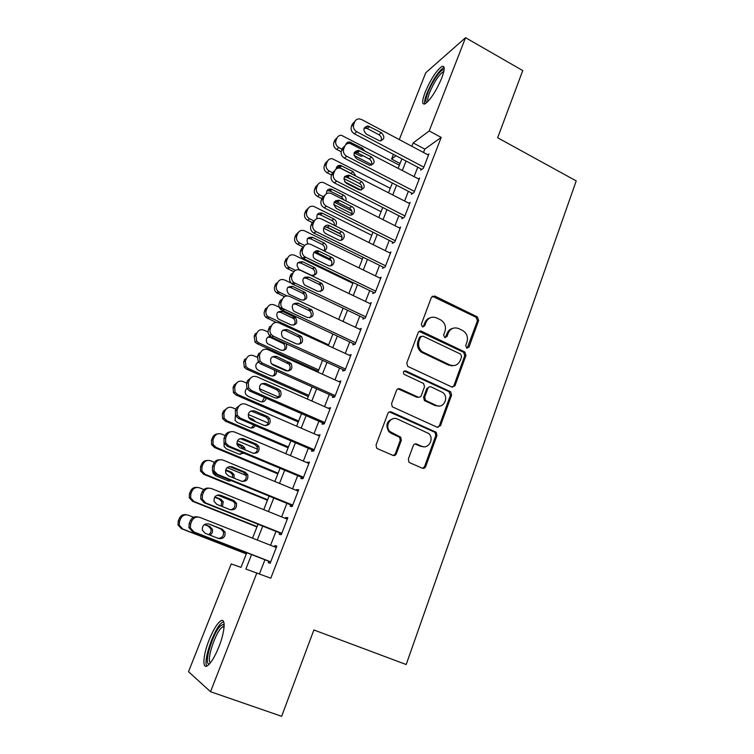 <?xml version="1.0" encoding="UTF-8"?>
<svg xmlns="http://www.w3.org/2000/svg" width="754" height="754" viewBox="0 0 754 754"><rect width="100%" height="100%" fill="white"/><g stroke="black" fill="none" stroke-linecap="round" stroke-linejoin="round"><path stroke-width="1.13" d="M466.707 348.046L468.988 347.076L478.639 320.469L477.329 316.897L434.728 296.011L431.401 297.349L421.326 324.211L422.353 326.802L424.709 325.832L426.019 322.335C428.329 317.641 431.901 316.18 436.726 317.943L441.118 320.13C444.983 323.004 446.255 326.774 444.954 331.44L443.663 334.927L444.681 337.5L446.999 336.52L448.281 333.042C450.553 328.376 454.059 326.906 458.828 328.64L463.107 330.761C466.962 333.598 468.243 337.358 466.962 342.033L465.699 345.492L466.707 348.046M467.188 348.197L477.414 320.836L476.113 317.283L432.259 296.199M423.041 326.972L424.898 322.712L426.019 322.335M445.256 337.66L447.113 333.391L448.281 333.042M209.15 639.844C213.203 629.92 217.02 623.624 220.611 620.976C225.851 617.253 225.116 631.268 218.952 646.678C214.862 656.734 211.016 663.096 207.435 665.744C201.959 669.533 203.118 654.755 209.15 639.844M425.237 92.016C430.77 79.198 436.293 70.697 441.806 66.512C445.011 65.362 444.973 69.264 441.693 78.199C436.076 91.196 430.534 99.745 425.086 103.835C421.835 104.938 421.891 100.998 425.237 92.016M408.357 459.035L408.922 462.108L409.856 462.777L422.268 468.187C423.805 468.677 424.945 468.149 425.671 466.603L436.952 435.492L436.217 432.287L391.335 411.967C389.771 411.458 388.612 411.967 387.858 413.503L376.076 444.926L376.576 447.951L377.584 448.715L392.862 455.369C394.436 455.868 395.596 455.341 396.34 453.785L401.317 440.336L400.704 437.216L389.884 431.514C384.323 426.001 390.798 415.614 397.584 419.092L428.734 433.512C434.634 438.724 428.47 449.676 421.543 446.198L416.708 444.059C415.162 443.559 414.021 444.087 413.277 445.623L408.357 459.035M399.29 139.594L425.765 72.742L465.557 37.7L522.748 70.565L497.659 137.765L576.216 180.913L406.189 664.538L313.871 629.976L281.647 716.3L210.536 691.72L188.519 671.691L231.195 563.945L241.035 567.357L246.803 552.71M465.557 37.7L429.205 130.942L413.164 142.921L411.844 146.276M251.572 554.567L245.889 569.044L270.799 578.214L441.194 137.417L429.205 130.942M256.888 572.861L210.536 691.72M451.759 386.953L455.067 385.501L465.953 355.464L464.841 351.995L421.533 331.279C420.006 330.733 418.885 331.204 418.15 332.674L406.783 363.004L407.669 366.359L451.759 386.953M451.58 395.124L440.496 425.69L437.141 427.216L392.25 406.792L391.571 403.597L396.538 390.336C397.283 388.819 398.432 388.319 399.988 388.847L417.895 397.038C419.431 397.547 420.562 397.056 421.298 395.548L424.502 386.849L423.635 383.522L404.021 374.276C402.834 371.995 403.437 370.883 405.831 370.93L450.666 391.788L451.58 395.124L450.402 395.322L439.337 425.812L440.496 425.69M421.147 168.971L420.675 170.168L423.352 168.359L428.951 153.939L427.772 154.758M411.778 193.081L411.307 194.296L413.946 192.628L419.601 178.038L418.366 178.849M402.306 217.463L401.835 218.698L404.427 217.161L410.148 202.402L408.847 203.203M392.73 242.128L392.25 243.363L394.804 241.977L400.591 227.048L399.215 227.84M383.041 267.067L382.561 268.32L385.068 267.067L390.921 251.977L389.46 252.75M373.249 292.288L372.759 293.551L375.219 292.458L381.138 277.189L379.582 277.934M363.343 317.802L362.844 319.083L365.256 318.131L371.251 302.693L369.564 303.41M353.324 343.607L352.815 344.898L355.181 344.107L361.241 328.48L359.413 329.159M343.183 369.705L342.674 371.025L344.993 370.384L351.119 354.578L349.121 355.209M332.929 396.114L332.41 397.443L334.672 396.972L340.874 380.977L338.65 381.533M322.552 422.834L322.024 424.182L324.239 423.871L330.516 407.688L328.216 408.244M312.052 449.865L311.525 451.231L313.683 451.09L320.035 434.719L317.707 435.303M301.43 477.225L300.893 478.601L302.995 478.63L309.423 462.07L307.076 462.673M290.676 504.907L290.139 506.302L292.184 506.509L298.688 489.742L296.605 489.638L296.322 490.383M279.8 532.918L279.253 534.332L281.242 534.718L287.821 517.753L285.794 517.47L285.427 518.413M441.194 137.417L424.794 149.122L423.494 152.478M417.763 167.19L414.097 176.615M408.376 191.318L404.596 201.016M398.875 215.719L394.983 225.7M389.271 240.394L385.266 250.667M379.554 265.351L375.435 275.917M369.724 290.582L365.492 301.459M359.79 316.114L355.436 327.293M349.733 341.939L345.257 353.428M339.564 368.065L334.964 379.875M329.281 394.493L324.55 406.632M318.867 421.232L314.013 433.701M308.339 448.281L303.344 461.099M297.679 475.661L292.552 488.818M286.897 503.361L281.628 516.876M275.983 531.391L270.573 545.283M264.937 559.77L259.451 573.851M268.792 561.268L268.236 562.701L270.168 563.276L276.831 546.103L274.861 545.632L274.409 546.791M400.054 163.495L391.58 159.047L393.437 154.363M396.02 155.729L391.58 159.047M252.533 538.168L258.019 524.228M263.749 509.657L269.093 496.094M274.842 481.504L280.045 468.291M285.794 453.682L290.865 440.817M296.624 426.189L301.553 413.663M307.321 399.017L312.109 386.84M317.886 372.174L322.552 360.318M328.329 345.643L332.872 334.107M338.659 319.423L343.07 308.207M348.866 293.494L353.155 282.59M358.951 267.877L363.126 257.274M368.923 242.552L372.985 232.241M378.781 217.51L382.73 207.491M388.527 192.751L392.363 183.024M398.169 168.274L401.891 158.821M406.057 161.017L402.353 170.461M396.566 185.201L392.749 194.928M386.972 209.659L383.041 219.659M377.264 234.381L373.221 244.682M367.443 259.395L363.287 269.989M357.509 284.692L353.23 295.587M347.462 310.28L343.07 321.487M337.302 336.171L332.778 347.688M327.019 362.354L322.373 374.201M316.623 388.847L311.845 401.015M306.096 415.652L301.195 428.159M295.455 442.777L290.413 455.623M284.682 470.223L279.498 483.427M273.777 497.998L268.452 511.561M262.741 526.113L257.274 540.034M424.794 149.122L413.164 142.921M328.273 408.103L330.054 408.885M317.839 434.964L319.639 435.737M307.283 462.136L309.102 462.909M296.605 489.638L298.433 490.392M285.794 517.47L287.642 518.215M274.861 545.632L276.727 546.367M452.73 328.358C450.072 329.008 448.196 330.686 447.113 333.391M430.289 317.745C427.744 318.461 425.944 320.111 424.898 322.712M452.579 387.17L453.88 385.709L464.747 355.747L463.635 352.297L419.196 331.392M461.637 356.67L460.628 354.116L422.862 336.124L420.496 337.104L419.111 340.808C417.82 345.153 418.875 348.8 422.297 351.76L449.742 364.898C454.539 366.576 458.064 365.059 460.308 360.355L461.637 356.67M421.09 336.293L419.384 337.443L420.496 337.104M454.078 365.586L448.573 365.162L421.184 352.061C417.773 349.111 416.708 345.464 417.999 341.138L419.384 337.443M437.791 427.405L439.337 425.812M418.772 397.254L416.792 397.226L397.933 388.828M450.402 395.322L448.95 391.646L404.172 371.025M436.274 405.435C443.446 409.12 449.375 397.424 442.852 392.551L431.269 386.943C429.742 386.425 428.621 386.915 427.895 388.414L424.7 397.104L425.51 400.383L436.274 405.435L435.124 405.605L439.318 406.029M429.233 386.934L426.773 388.621L427.895 388.414M435.124 405.605L424.389 400.562L423.578 397.292L426.773 388.621M424.021 446.764L420.421 446.274L414.992 443.955M393.428 418.64C386.764 420.779 385.237 425.105 388.838 431.618L391.251 433.362L392.306 433.267M393.447 455.548L395.275 453.833L400.233 440.421L399.629 437.311L391.251 433.362M422.711 468.338L424.54 466.622L435.793 435.586L435.067 432.381L389.413 411.91M342.08 149.245L338.838 147.548C336.077 145.767 335.134 143.392 336.011 140.414L336.963 138.076C337.839 136.201 339.319 135.268 341.421 135.286L399.394 165.173M371.599 164.608L354.041 155.465M341.185 151.743L336.718 149.424C333.975 147.661 333.032 145.296 333.899 142.327L334.861 140.008L337.189 137.605M346.934 143.854L346.02 144.014M362.325 156.116L362.58 155.484M354.107 152.958L360.912 156.21L363.155 155.786M364.644 150.725L362.476 148.331L349.592 141.959C347.641 141.931 346.369 142.855 345.775 144.711M423.823 167.152L356.708 131.724C353.833 129.848 352.844 127.351 353.749 124.231L354.748 121.799C355.652 119.839 357.198 118.868 359.385 118.906L361.656 119.556L428.489 155.136M354.936 121.375L352.429 123.92L351.439 126.342C350.535 129.434 351.515 131.922 354.38 133.788L421.882 169.358M366.472 134.221C362.655 130.178 363.136 127.417 367.905 125.937L381.336 132.676C385.153 136.823 384.615 139.575 379.724 140.913L366.472 134.221M364.154 128.152L367.226 128.529L378.885 134.712C381.232 136.285 381.976 138.331 381.109 140.847M426.802 102.591C425.265 101.894 425.699 98.397 428.093 92.101C432.193 81.357 441.448 68.19 443.852 69.877L444.087 70.047M443.795 71.639L443.041 71.884C438.602 75.212 434.163 82.016 429.733 92.29C427.933 96.955 427.329 100.018 427.933 101.488M444.115 67.417L443.559 67.643C438.065 71.79 432.57 80.226 427.075 92.959C424.992 98.312 424.2 101.997 424.681 104.024M209.508 663.897C202.939 665.801 212.694 632.785 220.611 625.763L223.486 624.35L224.164 624.793M224.145 626.263L221.629 627.592C214.965 633.483 206.172 660.881 210.47 662.738M223.561 621.522L221.261 623.106C213.552 630.014 202.986 661.154 206.841 666.065M332.58 172.76L329.225 171.035C326.435 169.264 325.492 166.879 326.369 163.863L327.34 161.507C328.339 159.433 329.998 158.5 332.335 158.708L390.289 188.302M362.005 187.831L343.89 178.557M360.893 190.046L344.682 181.752M331.543 175.041L327.142 172.789C324.38 171.026 323.438 168.651 324.314 165.663L325.276 163.316L327.67 160.856M351.081 173.477L339.592 167.558L336.557 167.256M344.757 176.436L351.958 179.612M355.615 175.814L353.07 171.629L340.459 165.362C337.877 165.22 336.425 166.455 336.096 169.075M323.513 196.803L319.498 194.786C316.689 193.024 315.738 190.621 316.633 187.576L317.613 185.201C318.744 182.902 320.61 181.978 323.193 182.44L381.081 211.676M351.873 211.082L334.163 202.166M351.92 213.731L333.739 204.588M321.901 198.641L317.472 196.408C314.682 194.655 313.73 192.27 314.616 189.245L315.596 186.879L318.056 184.362M343.815 199.829L341.402 196.794L330.026 191.035L326.991 190.743M335.841 200.432L337.726 201.384M345.841 200.847C346.501 198.453 345.747 196.568 343.551 195.182L331.26 189.065C327.999 188.764 326.416 190.291 326.52 193.665M314.248 221.054L309.668 218.792C306.84 217.039 305.879 214.626 306.784 211.554L307.773 209.15C309.074 206.615 311.138 205.729 313.975 206.492L371.779 235.305M340.619 234.108L324.795 226.285M342.052 237.265L323.636 228.17M312.439 222.637L307.689 220.281C304.87 218.537 303.919 216.144 304.814 213.09L305.804 210.696L308.358 208.113M334.333 225.371C334.569 223.212 333.73 221.582 331.826 220.479L319.922 214.579L317.349 214.485M327.99 225.257L329.225 225.88M335.464 225.927C337.198 223.259 336.689 220.95 333.937 218.999L321.967 213.062C317.943 212.59 316.303 214.428 317.048 218.575M304.644 245.455L299.526 242.958C296.822 241.176 295.926 238.792 296.831 235.795L297.83 233.363C299.319 230.583 301.591 229.753 304.654 230.865L362.372 259.188M318.037 251.968L315.983 250.969M331.402 260.743L314.022 252.298L317.019 252.618L329.592 258.754C332.137 260.818 332.561 263.165 330.855 265.785M303.466 247.171L297.585 244.315C294.899 242.543 294.003 240.168 294.908 237.199L295.907 234.777L298.565 232.109M324.06 250.865C325.323 248.236 324.691 246.087 322.156 244.419L310.582 238.754L307.604 238.481M324.343 251.007C327.613 248.537 327.566 245.889 324.22 243.071L312.58 237.369C307.594 236.803 306.011 238.971 307.839 243.881M414.417 191.403L346.727 156.267C343.824 154.4 342.825 151.893 343.749 148.745L344.748 146.276C345.784 144.108 347.519 143.137 349.96 143.373L419.13 179.245M345.049 145.673L342.486 148.265L341.487 150.715C340.572 153.844 341.553 156.332 344.446 158.199L412.57 193.495M356.576 158.698C352.665 154.391 353.277 151.611 358.433 150.385L371.581 157.02C375.483 161.431 374.813 164.183 369.554 165.267L356.576 158.698M354.323 152.421L357.405 152.789L369.168 158.924C371.609 160.555 372.325 162.675 371.317 165.267M404.907 215.927L336.633 181.092C333.702 179.235 332.702 176.719 333.626 173.533L334.644 171.045C335.822 168.642 337.764 167.69 340.459 168.18L409.676 203.627M335.059 170.234L332.429 172.883L331.411 175.362C330.488 178.528 331.487 181.035 334.399 182.883L403.164 217.906M346.567 183.458C342.561 178.849 343.334 176.078 348.885 175.154L361.713 181.639C365.699 186.351 364.87 189.094 359.243 189.867L346.567 183.458M344.399 176.973L347.481 177.313L359.347 183.401C361.892 185.116 362.57 187.303 361.402 189.961M395.284 240.724L326.416 206.21C323.457 204.362 322.448 201.827 323.391 198.613L324.418 196.087C325.775 193.439 327.933 192.524 330.883 193.335L400.11 228.292M324.983 195.069L322.25 197.793L321.223 200.3C320.29 203.495 321.289 206.012 324.229 207.85L393.663 242.59M336.444 208.509C332.363 203.561 333.296 200.809 339.234 200.262L351.722 206.539C356.755 208.83 353.833 217.02 348.8 214.702L336.444 208.509M334.371 201.799L336.991 201.931L349.404 208.161C352.061 209.961 352.712 212.213 351.355 214.937M385.558 265.804L315.86 231.506C313.033 229.621 312.099 227.114 313.033 223.985L314.079 221.431C315.624 218.528 317.999 217.661 321.195 218.839L390.431 253.231M314.804 220.187L311.958 222.986L310.921 225.521C309.988 228.641 310.921 231.129 313.73 232.995L384.069 267.566M326.199 233.844L326.077 233.778C320.912 231.28 324.427 222.967 329.479 225.7L341.628 231.723C346.878 234.089 343.485 242.59 338.367 239.847L326.199 233.844M324.248 226.907L327.274 227.218L339.357 233.203C342.118 235.088 342.721 237.425 341.176 240.215M329.479 225.7L327.274 227.218L329.489 225.71M295.408 270.347L288.942 267.18C286.605 265.342 285.879 263.042 286.756 260.309L287.774 257.849C289.3 255.003 291.619 254.155 294.72 255.304L352.863 283.334M307.085 278.028L304.993 277.038M293.796 271.694L287.057 268.405C284.739 266.567 284.013 264.296 284.889 261.572L285.898 259.122L287.774 257.849M313.909 275.587C315.596 273.08 315.219 270.827 312.75 268.829L300.705 263.014L297.783 262.741M299.461 269.63L311.214 275.257C317.066 275.238 318.245 272.684 314.767 267.623L302.665 261.77C296.859 261.704 295.615 264.22 298.933 269.329L299.461 269.63M375.709 291.176L304.852 256.869C302.411 254.927 301.647 252.515 302.561 249.649L303.617 247.067C305.2 244.098 307.623 243.222 310.865 244.428L380.647 278.452M303.617 247.067L301.543 248.471L300.497 251.044C299.592 253.891 300.346 256.285 302.778 258.217L374.38 292.835M315.841 259.48L315.285 259.159C310.573 256.303 314.352 248.632 319.168 251.242L331.807 257.425C336.652 260.13 333.014 268.038 328.122 265.417L315.841 259.48M286.944 295.907L278.292 291.647C276.303 289.781 275.738 287.594 276.577 285.097L277.604 282.609C279.15 279.734 281.487 278.857 284.616 279.988L293.542 284.211M284.475 296.69L276.464 292.722C274.484 290.874 273.919 288.707 274.758 286.218L275.776 283.74L277.604 282.609M303.843 300.29C305.681 297.953 305.474 295.7 303.231 293.542L290.724 287.547L287.868 287.255M289.385 294.39L301.242 299.96C306.916 300.064 308.235 297.566 305.2 292.477L292.627 286.435C287.01 286.237 285.625 288.697 288.471 293.815L289.385 294.39M365.756 316.84L293.758 282.496C291.675 280.535 291.082 278.245 291.958 275.625L293.023 273.014C294.635 269.998 297.076 269.093 300.356 270.281L370.751 303.975M293.023 273.014L291.016 274.258L289.951 276.859C289.074 279.461 289.677 281.742 291.741 283.692L364.597 318.395M451.929 365.916L449.488 364.955M305.361 285.417L304.399 284.814C301.421 279.432 302.854 276.85 308.725 277.086L321.864 283.457C325.04 288.81 323.664 291.421 317.745 291.298L305.361 285.417M303.711 277.972L306.624 278.301L319.687 284.635C322.015 286.869 322.25 289.216 320.384 291.666M328.64 344.87L267.576 316.36C265.908 314.512 265.483 312.448 266.285 310.158L267.321 307.641C268.876 304.729 271.242 303.834 274.399 304.946L283.561 309.197M276.049 322.41L265.804 317.302C264.145 315.464 263.712 313.41 264.513 311.138L265.549 308.631L267.321 307.641M293.626 325.276C295.615 323.098 295.596 320.855 293.56 318.546L280.62 312.344L277.877 312.043M279.197 319.423L291.157 324.936C296.652 325.144 298.094 322.712 295.483 317.623L282.477 311.374C277.048 311.072 275.54 313.466 277.943 318.556L279.197 319.423M355.69 342.797L282.599 308.405C280.856 306.463 280.394 304.296 281.233 301.902L282.316 299.253C283.938 296.209 286.407 295.266 289.715 296.445L360.742 329.781M282.316 299.253L280.356 300.346L279.282 302.976C278.452 305.361 278.905 307.509 280.639 309.442L354.729 344.258M294.748 311.656L293.438 310.742C290.912 305.389 292.486 302.882 298.16 303.221L311.76 309.819C314.493 315.153 312.995 317.707 307.246 317.472L294.748 311.656M453.833 385.85L454.728 386.152M293.315 303.956L296.115 304.286L309.64 310.837C311.751 313.23 311.788 315.568 309.762 317.849M318.753 369.969L258.858 342.91L256.812 341.345L255.87 335.511L256.916 332.966C258.49 330.016 260.875 329.093 264.07 330.186L268.075 332.014M318.245 371.279L257.123 343.692L255.088 342.146L254.155 336.341L255.201 333.805L256.916 332.966M283.268 350.544C285.417 348.527 285.577 346.293 283.749 343.843L270.403 337.424L267.811 337.104M270.168 336.218C266.266 337.387 265.323 339.837 267.34 343.57L280.959 350.186C285.794 350.733 287.528 348.593 286.181 343.767M345.502 369.064L273.513 336.265L271.374 334.625C269.923 332.721 269.593 330.686 270.384 328.49L271.478 325.813C273.118 322.731 275.606 321.76 278.942 322.91L350.61 355.888M271.478 325.813L269.574 326.746L268.49 329.404C267.698 331.581 268.028 333.617 269.47 335.502L271.6 337.132L344.785 370.44M284.013 338.207L282.382 336.981C280.29 331.685 281.977 329.253 287.462 329.677L301.496 336.491C303.815 341.798 302.194 344.286 296.633 343.965L284.013 338.207M282.825 330.233L285.474 330.582L299.423 337.349C301.327 339.894 301.176 342.222 298.98 344.342M308.763 395.341L248.349 368.583L245.983 366.632L245.342 361.147L246.398 358.574C247.991 355.596 250.394 354.634 253.617 355.709L257.227 357.321M271.327 363.635L288.066 371.119M308.311 396.491L246.662 369.215L244.315 367.283L243.683 361.835L244.73 359.272L246.398 358.574M258.66 362.42L257.67 362.448M272.741 376.095C274.89 374.465 275.351 372.401 274.126 369.903M258.377 362.071C255.663 363.72 255.088 365.992 256.662 368.876L258.481 370.337L270.639 375.728C274.456 376.548 276.435 374.964 276.595 371.006M298.659 421.005L237.717 394.549L235.078 392.231L234.692 387.085L235.757 384.474C237.369 381.458 239.8 380.478 243.042 381.533L246.567 383.07M259.357 388.687L278.396 397.028M298.273 421.995L236.087 395.03L233.476 392.721L233.08 387.613L234.145 385.021L238.255 381.703M262.053 401.929L264.475 397.481M246.869 388.489C245.05 390.214 244.73 392.212 245.908 394.483L247.934 396.227L260.215 401.562C263.269 402.41 265.267 401.307 266.219 398.244M288.443 446.952L226.963 420.817L224.108 418.14L223.91 413.315L224.994 410.676C226.624 407.622 229.075 406.613 232.355 407.65L235.908 409.177M248.207 414.455L268.179 423.041M288.113 447.791L225.389 421.137L222.562 418.479L222.364 413.682L223.438 411.062L228.01 407.631M251.195 428.046L253.9 425.03M252.599 420.459L249.725 418.941M235.427 415.426L235.069 420.393L237.274 422.419L249.659 427.697C252.062 428.479 253.938 427.782 255.286 425.614M255.399 421.656L253.052 419.299L248.584 417.386M278.103 473.201L216.087 447.386L213.052 444.389L213.014 439.855L214.108 437.188C215.757 434.087 218.236 433.05 221.535 434.068L225.126 435.576M237.472 440.77L257.482 449.186M277.849 473.87L214.57 447.546L211.563 444.568L211.525 440.063L212.609 437.414C213.636 435.209 215.342 434.031 217.727 433.87M240.149 454.436L242.665 452.664M243.429 449.167L240.752 445.803L236.963 444.21M224.013 443.003L224.136 446.632L226.492 448.913L238.99 454.125L243.815 453.154M245.182 449.902L244.645 447.697L242.411 445.633L236.85 443.295M267.651 499.751L205.079 474.266L201.902 470.967L201.987 466.698L203.099 464.002C204.758 460.864 207.265 459.799 210.592 460.788L214.362 462.343M227.143 467.603L246.2 475.454M267.463 500.251L203.627 474.266L200.47 470.977L200.555 466.745L201.657 464.059C202.826 461.618 204.749 460.411 207.407 460.468M228.933 481.09L230.705 480.411M232.694 477.602L232.411 474.568L230.055 472.277L225.521 470.421M212.769 471.589L213.099 473.201L215.587 475.717L228.189 480.863L231.667 480.807M234.126 478.187L234.023 474.568L231.657 472.268L225.672 469.817M257.086 526.603L193.948 501.467L190.639 497.885L190.828 493.861L191.95 491.127C193.637 487.961 196.163 486.858 199.527 487.829L203.806 489.553M217.472 495.058L233.928 501.683M256.954 526.933L192.553 501.297L189.273 497.734L189.461 493.738L190.573 491.024C191.931 488.29 194.089 487.093 197.058 487.433M221.101 506.085L221.704 501.561L219.235 499.063L214.636 497.216M201.742 499.11L201.959 500.091M222.402 506.603L223.259 501.74L220.771 499.223L214.881 496.848M246.388 553.775L182.675 528.988L179.273 525.142L179.546 521.344L180.677 518.582C182.383 515.368 184.928 514.237 188.33 515.189L193.599 517.263M246.332 553.917L181.346 528.639L177.972 524.822L178.236 521.042L179.367 518.3C180.951 515.246 183.373 514.077 186.634 514.803M208.585 534.614C210.715 533.21 211.469 531.297 210.847 528.865L208.283 526.151L204.315 524.596M209.857 535.104C212.147 533.738 212.977 531.768 212.345 529.204L209.763 526.481L204.551 524.435M335.191 395.633L262.552 363.211L260.073 361.157L259.404 355.398L260.507 352.693C262.166 349.564 264.682 348.565 268.047 349.705L340.365 382.306M260.507 352.693L258.66 353.466L257.566 356.152L258.236 361.873L260.696 363.918L334.701 396.906M273.155 365.068L271.252 363.532C269.536 358.31 271.336 355.945 276.643 356.444L291.072 363.494C293.014 368.734 291.289 371.166 285.889 370.761L273.155 365.068M272.26 356.821L274.71 357.179L289.055 364.182C290.752 366.878 290.413 369.196 288.019 371.147M396.34 453.785L395.275 453.833M324.767 422.513L251.459 390.487L248.707 388.037L248.283 382.636L249.404 379.893C251.082 376.727 253.627 375.699 257.02 376.812L329.998 409.036M251.968 377.009L247.623 380.497L246.511 383.211L246.926 388.583L249.668 391.015L324.343 423.616M396.067 454.332L395.228 453.955M262.166 392.269L260.036 390.421C258.66 385.285 260.545 382.985 265.691 383.532L278.499 389.177L280.469 390.798C282.081 395.982 280.252 398.338 275.012 397.886L262.166 392.269M261.619 383.729L263.815 384.097L276.558 389.705L278.509 391.326C280.026 394.182 279.48 396.491 276.888 398.272M314.211 449.723L240.234 418.093L237.246 415.275L237.029 410.195L238.17 407.424C239.866 404.21 242.43 403.154 245.861 404.248L319.507 436.076M241.271 404.238L236.445 407.848L235.323 410.61L235.531 415.642L238.5 418.442L313.853 450.638M251.035 419.78L248.716 417.65C247.642 412.598 249.602 410.364 254.616 410.939L267.538 416.519L269.715 418.423C271.016 423.531 269.112 425.831 264.004 425.341L251.035 419.78M250.912 410.968L265.644 416.877L267.802 418.772C269.14 421.806 268.396 424.116 265.559 425.699M303.532 477.244L228.867 446.029L225.691 442.871L225.644 438.102L226.794 435.294C228.509 432.042 231.11 430.949 234.569 432.014L308.895 463.446M230.535 431.825C228.01 431.976 226.209 433.211 225.135 435.539L223.995 438.328L224.042 443.069L227.199 446.208L303.249 477.989M239.781 447.64L237.303 445.237C236.483 440.27 238.509 438.093 243.401 438.687L256.445 444.191L258.782 446.368C259.819 451.392 257.849 453.644 252.863 453.126L239.781 447.64M240.14 438.555L254.616 444.379L256.935 446.538C258.104 449.78 257.133 452.08 254.041 453.437M292.731 505.105L217.369 474.313L214.032 470.835L214.117 466.34L215.276 463.503C217.02 460.204 219.64 459.073 223.137 460.128L298.15 491.137M219.753 459.789C216.945 459.723 214.918 460.977 213.684 463.569L212.534 466.387L212.449 470.845L215.757 474.304L292.514 505.661M228.377 475.831L225.776 473.182C225.182 468.3 227.265 466.161 232.043 466.773L245.21 472.211L247.698 474.624C248.5 479.572 246.464 481.787 241.591 481.24L228.377 475.831M229.301 466.528L243.438 472.221L245.917 474.615C246.897 478.083 245.7 480.373 242.317 481.476M281.789 533.304L205.719 502.946L202.261 499.167L202.449 494.935L203.618 492.06C205.38 488.715 208.029 487.555 211.563 488.583L287.274 519.157M208.924 488.168C205.804 487.791 203.523 489.044 202.1 491.938L200.932 494.794L200.734 498.997L204.183 502.748L281.657 533.662M216.841 504.379L214.127 501.485C213.731 496.679 215.87 494.586 220.554 495.208L233.844 500.562L236.454 503.21C237.048 508.092 234.956 510.26 230.177 509.713L216.841 504.379M218.387 494.888L232.138 500.392L234.73 503.022C235.531 506.735 234.089 508.997 230.413 509.798M270.724 561.843L193.929 531.928L190.357 527.885L190.63 523.889L191.818 520.976C193.608 517.583 196.276 516.386 199.848 517.395L276.275 547.527M198.029 516.99C194.589 516.198 192.034 517.423 190.366 520.665L189.179 523.549L188.905 527.527L192.458 531.542L270.658 562.003M205.163 533.276L202.355 530.175C202.129 525.434 204.315 523.37 208.915 523.992L222.336 529.27L225.05 532.135C225.455 536.952 223.316 539.082 218.622 538.526L205.163 533.276M208.915 523.992L220.696 528.903L223.382 531.749C223.985 535.764 222.289 537.979 218.302 538.403M467.782 347.377L468.988 347.076M423.597 326.19L424.709 325.832M445.84 336.859L446.999 336.52M433.597 296.445L434.728 296.011M475.991 317.217L477.207 316.84M477.414 320.836L478.639 320.469M420.421 331.637L421.533 331.279M463.314 352.109L464.511 351.807M464.747 355.747L465.953 355.464M453.88 385.709L455.067 385.501M417.999 341.138L419.111 340.808M422.692 352.966L423.805 352.674M448.573 365.162L449.742 364.898M398.923 389.055L399.988 388.847M416.792 397.226L417.895 397.038M404.747 371.185L405.831 370.93M448.95 391.646L450.119 391.449M423.578 397.292L424.7 397.104M425.049 400.996L426.17 400.817M415.595 444.134L416.708 444.059M420.421 446.274L421.543 446.198M398.743 436.679L399.818 436.585M400.233 440.421L401.317 440.336M390.28 412.127L391.335 411.967M434.332 431.891L435.482 431.788M435.793 435.586L436.952 435.492M424.54 466.622L425.671 466.603M338.838 147.548L336.718 149.424M336.963 138.076L334.861 140.008M336.011 140.414L333.899 142.327M350.12 143.401L351.232 142.44M361.552 149.103L362.476 148.331M354.38 133.788L356.708 131.724M351.439 126.342L353.749 124.231M352.429 123.92L354.748 121.799M369.62 126.446L367.226 128.529M381.336 132.676L378.885 134.712M329.225 171.035L327.142 172.789M327.34 161.507L325.276 163.316M326.369 163.863L324.314 165.663M339.592 167.558L341.732 165.786M350.874 173.363L353.07 171.629M319.498 194.786L317.472 196.408M317.613 185.201L315.596 186.879M316.633 187.576L314.616 189.245M330.026 191.035L332.118 189.395M341.402 196.794L343.551 195.182M309.668 218.792L307.689 220.281M307.773 209.15L305.804 210.696M306.784 211.554L304.814 213.09M320.365 214.767L322.41 213.25M331.826 220.479L333.937 218.999M299.734 243.061L297.802 244.419M297.83 233.363L295.907 234.777M296.831 235.795L294.908 237.199M310.591 238.764L312.59 237.378L310.582 238.754M322.156 244.419L324.22 243.071M344.446 158.199L346.727 156.267M341.487 150.715L343.749 148.745M342.486 148.265L344.748 146.276M359.752 150.838L357.405 152.789M371.581 157.02L369.168 158.924M334.399 182.883L336.633 181.092M331.411 175.362L333.626 173.533M332.429 172.883L334.644 171.045M349.781 175.503L347.481 177.313M361.713 181.639L359.347 183.401M324.229 207.85L326.416 206.21M321.223 200.3L323.391 198.613M322.25 197.793L324.418 196.087M339.696 200.46L337.443 202.129M351.722 206.539L349.404 208.161M313.947 233.109L316.077 231.619M310.921 225.521L313.033 223.985M311.958 222.986L314.079 221.431M341.628 231.723L339.357 233.203M289.687 267.613L287.802 268.829M286.756 260.309L284.889 261.572M300.705 263.014L302.665 261.77M312.373 268.622L314.39 267.416M303.551 258.66L305.624 257.321M300.497 251.044L302.561 249.649M319.168 251.242L317.019 252.618M331.411 257.208L329.196 258.537M279.527 292.429L277.689 293.504M276.577 285.097L274.758 286.218M290.724 287.547L292.627 286.435M302.477 293.099L304.446 292.024M293.023 284.512L295.05 283.325M289.951 276.859L291.958 275.625M308.725 277.086L306.624 278.301M321.081 282.986L318.904 284.164M269.244 317.528L267.463 318.461M266.285 310.158L264.513 311.138M280.62 312.344L282.477 311.374M292.477 317.839L294.399 316.916M282.373 310.667L284.343 309.64M279.282 302.976L281.233 301.902M298.16 303.221L296.115 304.286M310.62 309.065L308.509 310.082M258.858 342.91L257.123 343.692M255.87 335.511L254.155 336.341M270.403 337.424L271.327 337M282.364 342.863L283.316 342.467M271.6 337.132L273.513 336.265M268.49 329.404L270.384 328.49M287.462 329.677L285.474 330.582M300.045 335.455L297.981 336.312M248.349 368.583L246.662 369.215M245.342 361.147L243.683 361.835M237.717 394.549L236.087 395.03M235.757 384.474L234.145 385.021M234.692 387.085L233.08 387.613M226.963 420.817L225.389 421.137M224.994 410.676L223.438 411.062M223.91 413.315L222.364 413.682M251.336 419.629L253.052 419.299M216.087 447.386L214.57 447.546M214.108 437.188L212.609 437.414M213.014 439.855L211.525 440.063M240.752 445.803L242.411 445.633M205.079 474.266L203.627 474.266M203.099 464.002L201.657 464.059M201.987 466.698L200.555 466.745M230.055 472.277L231.657 472.268M193.948 501.467L192.553 501.297M191.95 491.127L190.573 491.024M190.828 493.861L189.461 493.738M219.235 499.063L220.771 499.223M182.675 528.988L181.346 528.639M180.677 518.582L179.367 518.3M179.546 521.344L178.236 521.042M208.283 526.151L209.763 526.481M260.696 363.918L262.552 363.211M257.566 356.152L259.404 355.398M276.643 356.444L274.71 357.179M289.338 362.156L287.331 362.853M249.668 391.015L251.459 390.487M246.511 383.211L248.283 382.636M247.623 380.497L249.404 379.893M265.691 383.532L263.815 384.097M278.499 389.177L276.558 389.705M238.5 418.442L240.234 418.093M235.323 410.61L237.029 410.195M236.445 407.848L238.17 407.424M254.616 410.939L252.797 411.345M267.538 416.519L265.644 416.877M227.199 446.208L228.867 446.029M223.995 438.328L225.644 438.102M225.135 435.539L226.794 435.294M243.401 438.687L241.638 438.913M256.445 444.191L254.616 444.379M215.757 474.304L217.369 474.313M212.534 466.387L214.117 466.34M213.684 463.569L215.276 463.503M232.043 466.773L230.347 466.82M245.21 472.211L243.438 472.221M204.183 502.748L205.719 502.946M200.932 494.794L202.449 494.935M202.1 491.938L203.618 492.06M220.554 495.208L218.924 495.067M233.844 500.562L232.138 500.392M192.458 531.542L193.929 531.928M189.179 523.549L190.63 523.889M190.366 520.665L191.818 520.976M222.336 529.27L220.696 528.903M476.113 317.283L477.329 316.897M463.635 352.297L464.841 351.995M421.184 352.061L422.297 351.76M424.389 400.562L425.51 400.383M449.488 391.986L450.666 391.788M388.838 431.618L389.884 431.514M399.629 437.311L400.704 437.216M435.067 432.381L436.217 432.287M347.83 143.505L349.592 141.959M367.905 125.937L365.52 128.02M444.012 70.508L443.852 69.877M443.654 72.233L443.041 71.884M224.155 625.952L223.486 624.35M224.079 627.121L222.798 626.649M338.329 167.143L340.459 165.362M329.168 190.705L331.26 189.065M319.922 214.579L321.967 213.062M299.526 242.958L297.585 244.315M358.433 150.385L356.095 152.336M348.885 175.154L346.586 176.973M339.234 200.262L336.991 201.931M313.73 232.995L315.86 231.506M288.942 267.18L287.057 268.405M312.75 268.829L314.767 267.623M302.778 258.217L304.852 256.869M331.807 257.425L329.592 258.754M278.292 291.647L276.464 292.722M303.231 293.542L305.2 292.477M291.741 283.692L293.758 282.496M321.864 283.457L319.687 284.635M267.576 316.36L265.804 317.302M293.56 318.546L295.483 317.623M280.639 309.442L282.599 308.405M311.76 309.819L309.64 310.837M256.812 341.345L255.088 342.146M283.749 343.843L285.106 343.287M269.47 335.502L271.374 334.625M301.496 336.491L299.423 337.349M245.983 366.632L244.315 367.283M235.078 392.231L233.476 392.721M224.108 418.14L222.562 418.479M254.437 421.241L255.125 421.109M213.052 444.389L211.563 444.568M242.977 447.857L244.645 447.697M201.902 470.967L200.47 470.977M232.411 474.568L234.023 474.568M190.639 497.885L189.273 497.734M221.704 501.561L223.259 501.74M179.273 525.142L177.972 524.822M210.847 528.865L212.345 529.204M258.236 361.873L260.073 361.157M291.072 363.494L289.055 364.182M246.926 388.583L248.707 388.037M280.469 390.798L278.509 391.326M235.531 415.642L237.246 415.275M269.715 418.423L267.802 418.772M224.042 443.069L225.691 442.871M258.782 446.368L256.935 446.538M212.449 470.845L214.032 470.835M247.698 474.624L245.917 474.615M200.734 498.997L202.261 499.167M236.454 503.21L234.73 503.022M188.905 527.527L190.357 527.885M225.05 532.135L223.382 531.749"/></g></svg>
